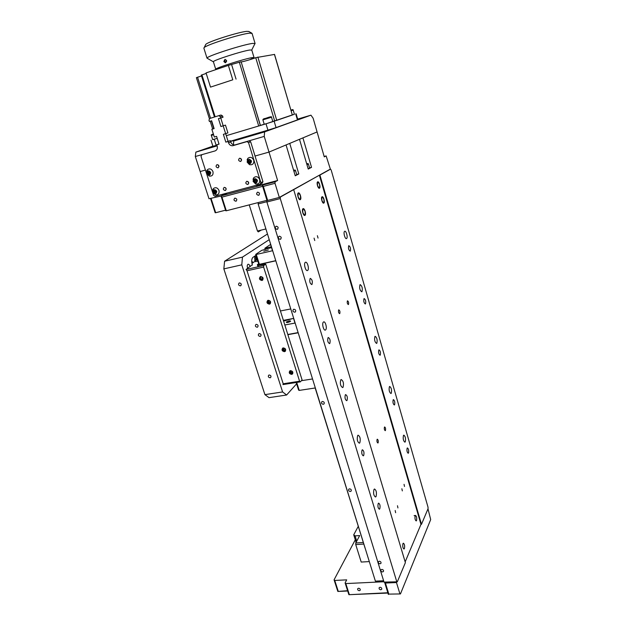 <?xml version="1.0" encoding="UTF-8"?>
<svg xmlns="http://www.w3.org/2000/svg" width="626" height="626" viewBox="0 0 626 626"><rect width="100%" height="100%" fill="white"/><g stroke="black" fill="none" stroke-linecap="round" stroke-linejoin="round"><path stroke-width="0.94" d="M384.45 427.143C384.106 428.88 384.372 430.054 385.24 430.665L385.436 430.485C385.78 428.74 385.514 427.574 384.646 426.963L384.45 427.143M377.095 439.397C376.719 441.197 376.993 442.402 377.901 443.012L378.112 442.817C378.48 441.017 378.214 439.812 377.306 439.202L377.095 439.397M397.479 505.73L397.925 507.929L397.479 505.73M395.178 510.495L395.632 512.717L395.178 510.495M314.072 238.115L314.753 240.556L314.072 238.115M317.374 235.681L318.047 238.091L317.374 235.681M378.808 350.012C378.284 352.524 378.707 354.269 380.052 355.239L380.264 355.067C380.772 352.548 380.358 350.81 379.004 349.848L378.808 350.012M407.127 448.208C406.689 450.704 407.049 452.387 408.215 453.263L408.496 452.974C408.935 450.47 408.567 448.787 407.409 447.926L407.127 448.208M363.996 298.665C363.432 301.184 363.886 302.953 365.341 303.986L365.498 303.868C366.053 301.349 365.6 299.58 364.144 298.555L363.996 298.665M393.175 399.842C392.698 402.346 393.089 404.06 394.341 404.975L394.591 404.74C395.061 402.236 394.67 400.53 393.418 399.615L393.175 399.842M348.721 245.721C348.119 248.24 348.604 250.048 350.169 251.159L350.27 251.089C350.873 248.561 350.388 246.754 348.815 245.658L348.721 245.721M405.28 441.815L404.912 442.175C403.347 441.009 402.862 438.779 403.457 435.485L403.817 435.133C405.374 436.283 405.867 438.513 405.28 441.815M376.844 343.228L376.586 343.431C374.771 342.132 374.207 339.824 374.911 336.506L375.154 336.311C376.969 337.594 377.533 339.902 376.844 343.228M361.977 291.669L361.789 291.802C359.825 290.417 359.222 288.062 359.981 284.744L360.161 284.611C362.118 285.988 362.72 288.336 361.977 291.669M391.273 393.253L390.96 393.535C389.27 392.306 388.746 390.037 389.395 386.735L389.701 386.461C391.383 387.674 391.907 389.935 391.273 393.253M346.64 238.498L346.53 238.576C345.067 239.484 343.118 232.285 344.582 231.362L344.683 231.291C346.147 230.391 348.087 237.536 346.64 238.498M345.333 394.834C344.629 397.729 345.098 399.685 346.726 400.695L347.031 400.444C347.727 397.541 347.258 395.585 345.63 394.591L345.333 394.834M378.214 503.547C377.619 506.411 378.01 508.304 379.387 509.212L379.794 508.797C380.381 505.925 379.99 504.04 378.62 503.14L378.214 503.547M328.04 337.664C327.281 340.575 327.789 342.571 329.566 343.635L329.8 343.471C330.551 340.544 330.043 338.556 328.267 337.5L328.04 337.664M362.047 450.094C361.405 452.981 361.828 454.899 363.323 455.853L363.69 455.525C364.324 452.637 363.894 450.72 362.399 449.773L362.047 450.094M310.144 278.484C309.322 281.41 309.878 283.445 311.811 284.595L311.959 284.494C312.781 281.559 312.217 279.525 310.285 278.39L310.144 278.484M376.077 496.488L375.545 497.013C373.691 495.792 373.166 493.288 373.965 489.501L374.481 488.992C376.328 490.197 376.86 492.693 376.077 496.488M343.048 387.283L342.672 387.588C340.474 386.242 339.84 383.644 340.794 379.818L341.154 379.528C343.353 380.858 343.987 383.441 343.048 387.283M325.676 329.847L325.403 330.051C323.634 331.044 321.686 323.54 323.345 322.124L323.611 321.928C325.379 320.95 327.32 328.384 325.676 329.847M359.84 442.801L359.379 443.208C357.36 441.933 356.781 439.389 357.657 435.579L358.103 435.18C360.122 436.439 360.693 438.982 359.84 442.801M307.702 270.393L307.53 270.502C305.66 271.621 303.43 263.593 305.277 262.388L305.433 262.294C307.303 261.183 309.526 269.149 307.702 270.393M382.564 571.945L383.448 571.491C383.769 570.341 383.214 569.652 381.79 569.402L380.913 569.856C380.585 570.998 381.14 571.694 382.564 571.945M380.06 563.799L380.937 563.345C381.265 562.187 380.71 561.491 379.278 561.24L378.409 561.686C378.073 562.844 378.62 563.549 380.06 563.799M280.237 239.312L280.409 239.265C281.747 237.724 281.371 236.698 279.282 236.205L279.126 236.252C277.78 237.794 278.147 238.811 280.237 239.312M277.169 229.343L277.31 229.304C278.68 227.754 278.32 226.729 276.207 226.213L276.089 226.252C274.697 227.794 275.064 228.826 277.169 229.343M293.86 309.236C295.769 309.635 296.2 310.574 295.167 312.053L294.776 312.194C292.866 311.787 292.436 310.848 293.484 309.369L293.86 309.236M322.453 401.477C324.158 401.79 324.659 402.635 323.939 404.005L323.321 404.279C321.608 403.958 321.115 403.113 321.834 401.743L322.453 401.477M349.527 488.836C351.076 489.109 351.609 489.868 351.123 491.12L350.357 491.496C348.807 491.222 348.275 490.463 348.76 489.211L349.527 488.836M338.658 309.917C338.204 311.732 338.533 312.992 339.636 313.696L339.761 313.61C340.208 311.795 339.879 310.535 338.776 309.831L338.658 309.917M347.407 300.895C346.984 302.648 347.297 303.876 348.353 304.572L348.463 304.494C348.878 302.741 348.565 301.513 347.508 300.816L347.407 300.895M401.884 488.757L402.33 490.901L401.884 488.757M404.052 484.336L404.498 486.465L404.052 484.336M402.948 543.642C402.455 546.381 402.808 548.18 404.005 549.041L404.419 548.572C404.905 545.833 404.545 544.033 403.355 543.188L402.948 543.642M415.163 515.824C414.733 518.398 415.077 520.104 416.196 520.942L416.54 520.55C416.971 517.968 416.626 516.27 415.507 515.441L415.163 515.824M383.707 581.077L375.389 581.139L383.605 580.748M266.911 201.697L258.139 203.951L258.256 202.558M375.389 581.139L258.139 203.951M388.347 594.442L384.646 582.407L384.02 582.102L397.322 581.804L384.646 582.407L385.428 583.056L388.832 594.113L400.452 593.941L388.832 594.113M279.806 197.167L280.393 197.018L280.284 198.567L396.712 581.491M280.284 198.567L266.887 202.002L267.005 200.453L262.294 185.171L275.119 181.759L275.01 183.308L263.335 186.399L262.294 185.171L263.327 184.662L220.994 195.922L223.208 194.983L222.942 194.17M384.02 582.102L266.887 202.002M280.393 197.018L293.68 189.631L405.382 562.625L397.322 581.804M319.377 175.202L319.909 175.061L421.478 524.322L420.969 524.361L405.163 561.898L420.969 524.361L319.377 175.202L293.68 189.631M421.478 524.322L428.059 508.672L428.027 507.216L331.193 170.076L330.512 169.169L329.988 169.31M319.909 175.061L330.512 169.169M305.065 211.345C303.187 207.934 302.46 208.395 302.89 212.73C304.768 216.134 305.496 215.673 305.065 211.345M323.892 199.326C322.179 196.071 321.529 196.478 321.952 200.563C323.673 203.818 324.315 203.403 323.892 199.326M319.557 184.459C317.82 181.141 317.163 181.524 317.578 185.617C319.323 188.927 319.98 188.536 319.557 184.459M300.394 195.648C298.485 192.174 297.749 192.605 298.172 196.947C300.081 200.414 300.816 199.984 300.394 195.648M365.185 548.337L315.168 387.987M270.792 244.829L272.02 248.608M293.664 318.407L294.165 319.847M315.285 387.964L365.138 548.329M270.557 244.5L272.498 250.744M293.539 318.431L294.987 323.079M290.644 321.287C290.331 320.512 288.868 320.786 286.27 322.108C286.575 322.891 288.03 322.617 290.644 321.287M283.609 321.099L292.647 318.595M284.83 324.988L295.159 323.047M287.811 334.48L298.132 332.594M287.874 334.675L298.187 332.797M312.538 378.957L301.388 380.702M296.2 382.509L298.602 390.092L299.22 390.405L296.701 382.431M315.34 387.956L299.22 390.405M268.382 249.954L263.781 251.222L268.382 249.954M255.705 254.383L258.82 264.235L259.391 264.329L256.277 254.461L255.705 254.383L261.723 250.361L271.488 247.481M271.301 246.894L264.845 248.272L265.244 249.547M270.542 244.469L264.845 248.272M256.277 254.461L272.67 250.705M259.391 264.329L275.769 260.666M258.256 265.8L257.935 264.79L257.333 264.688L258.671 263.765M257.333 264.688L257.724 265.917M262.748 280.002L262.255 280.354C263.773 278.406 263.249 277.13 260.666 276.528L260.338 276.637C258.796 278.586 259.32 279.861 261.911 280.471L262.255 280.354M257.935 264.79L275.816 260.799M290.777 308.939L280.425 310.965M293.711 318.391L283.375 320.363M291.646 374.371L292.319 374.105C293.406 372.267 292.788 371.116 290.472 370.647L289.807 370.913C288.711 372.744 289.322 373.902 291.646 374.371M284.454 351.671L285.057 351.436C286.246 349.566 285.644 348.385 283.265 347.892L282.678 348.119C281.473 349.989 282.068 351.17 284.454 351.671M269.407 304.142L269.837 303.993C271.246 302.061 270.698 300.816 268.178 300.261L267.764 300.402C266.34 302.335 266.887 303.579 269.407 304.142M252.294 264.79L246.065 269.47L247.027 270.768L283.21 383.785L299.58 381.218L300.363 381.86L302.084 379.919L265.721 264.133L257.615 265.588M300.363 381.86L282.936 384.583L283.21 383.785M265.721 264.133L263.749 265.541L263.632 267.099L299.58 381.218M256.237 258.241L254.649 258.601M251.949 263.421L255.385 261.065M246.065 269.47L263.749 265.541M263.632 267.099L247.027 270.768M261.997 277.248L262.67 278.171M269.532 300.981L270.119 301.709M380.811 589.762L381.688 589.309C381.985 588.197 381.437 587.517 380.037 587.266L379.168 587.72C378.871 588.831 379.419 589.52 380.811 589.762M359.34 590.709L360.177 590.287C360.49 589.183 359.95 588.495 358.557 588.237L357.728 588.659C357.407 589.762 357.947 590.451 359.34 590.709M387.924 593.057L348.885 594.7L387.83 592.752M347.696 591.007L337.837 591.445L347.602 590.701M400.452 593.941L430.688 519.564L427.988 508.836M337.837 591.445L334.073 579.825L334.746 580.451L338.196 591.124M355.278 539.8L334.073 579.825M334.746 580.451L346.679 579.856L345.114 582.939L345.81 583.581L349.269 594.379M348.885 594.7L345.114 582.939M345.81 583.581L383.91 581.75M385.428 583.056L396.469 582.54L396.767 581.828M396.469 582.54L399.85 593.651M257.568 192.151L257.576 192.151C259.743 192.722 260.064 193.778 258.561 195.32L258.554 195.32C256.386 194.749 256.057 193.692 257.568 192.151M234.906 198.106L234.914 198.106C237.035 198.677 237.364 199.717 235.908 201.228L235.9 201.228C233.772 200.664 233.443 199.624 234.906 198.106M233.381 144.778L233.756 140.975L264.602 131.89L264.242 136.398L269 152.087L255.048 156.03L269 152.087L286.059 144.942L295.253 175.796L298.813 173.95L289.744 143.393L299.502 139.308L308.235 169.067L311.537 167.353L302.914 137.884L317.085 131.945L324.268 156.876L326.146 155.929L324.151 156.469M263.335 186.399L267.654 200.437L279.313 197.44L330.356 169.106L326.146 155.929M210.993 198.239L215.688 212.73L215.164 212.723L210.508 198.364M260.87 182.667L262.928 181.657L262.169 183.238L260.111 184.255L260.87 182.667L248.514 142.579L246.949 141.609L232.731 145.733C230.736 145.85 229.327 144.856 228.506 142.759L228.099 141.46L225.822 142.133L223.372 134.34L225.65 133.659L223.192 125.826L220.915 126.515L218.443 118.658L220.72 117.954L220.305 116.639L218.756 115.677L209.679 118.502L208.967 120.153L209.381 121.46L211.635 120.763L214.115 128.588L211.862 129.277L214.327 137.055L216.58 136.374L219.037 144.136L216.784 144.802L217.191 146.085C217.731 148.487 217.019 150.099 215.054 150.929L195.312 156.523L209.014 198.763L221.025 196.024M225.571 210.187L215.688 212.73M218.85 165.741L218.443 165.913L218.85 165.741M227.473 192.957L223.208 194.983M200.187 171.547L205.43 170.069L200.187 171.547M225.759 210.774L220.994 195.922L221.94 197.135L226.307 210.774L225.759 210.774M262.654 186.337L221.94 197.135M266.966 200.32L226.307 210.774M279.313 197.44L275.01 183.308M267.654 200.437L267.005 200.453M256.574 185.194L256.832 186.032L277.615 180.499L275.119 181.759M255.486 181.696L255.017 180.178M249.43 162.118L248.96 160.6M264.602 131.89L310.942 115.168L313.125 118.197L317.085 131.945L269 152.087L277.615 180.499M298.813 173.95L296.693 174.513M311.537 167.353L309.534 167.893M261.214 230.102L258.295 231.894L257.442 231.01L249.25 204.874M257.442 231.01L265.917 228.967M356.084 542.382L353.721 534.815L355.091 535.887L356.734 541.146M363.69 544.057L355.74 544.597L355.764 542.992L359.676 535.559L355.091 535.887M355.764 542.992L363.197 542.484M362.016 562.015L361.21 562.062L355.74 544.597M361.21 562.062L369.309 561.585M353.721 534.815L358.213 526.458M304.972 215.344C306.544 214.515 304.486 207.597 302.992 208.716C301.388 209.53 303.477 216.518 304.972 215.344M300.284 199.639C301.889 198.872 299.807 191.9 298.281 192.949C296.654 193.692 298.766 200.743 300.284 199.639M319.495 188.199C320.927 187.526 319.002 180.922 317.648 181.869C316.193 182.518 318.141 189.193 319.495 188.199M323.838 203.082C325.246 202.347 323.337 195.797 322.007 196.799C320.575 197.519 322.515 204.131 323.838 203.082M414.96 515.48L414.076 515.675M292.592 372.713L292.146 371.414L290.832 370.975L289.971 371.836L290.417 373.127L291.724 373.573L292.592 372.713M290.652 371.155L291.082 372.415L292.577 372.673M292.389 372.861L291.724 373.573M291.082 372.415L290.417 373.127M289.822 370.897L290.073 373.479L292.749 373.636L292.319 374.105M285.409 349.965L284.932 348.659L283.609 348.252L282.772 349.151L283.249 350.458L284.564 350.865L285.409 349.965M283.656 348.259L283.93 349.785L285.206 350.177M283.93 349.785L283.249 350.458M283.453 348.479L282.772 349.151M282.686 348.111L282.913 350.818L285.511 350.983L285.057 351.436M260.619 279.212L261.934 279.705L262.857 278.805L262.45 277.42L261.136 276.935L260.22 277.834L260.619 279.212L261.363 278.664L262.544 279.102M261.269 276.982L260.22 277.834M260.338 276.637L259.688 277.639C259.853 279.814 260.893 280.581 262.803 279.947L262.779 279.963M268.664 300.636L267.732 301.489L268.1 302.859L269.399 303.375L270.338 302.522L269.97 301.153L268.664 300.636M268.718 300.66L267.732 301.489M268.452 300.895L268.82 302.264L270.08 302.765M268.82 302.264L268.1 302.859M267.764 300.402L267.2 301.278C267.365 303.493 268.413 304.252 270.362 303.563L269.837 303.993M295.511 170.546L296.771 174.771L295.182 175.562M308.415 164.051L309.604 168.136L308.172 168.848M216.987 164.646L217.105 164.622C219.147 165.287 219.444 166.352 217.997 167.823L217.887 167.846C215.845 167.197 215.54 166.125 216.987 164.646M239.57 158.237L239.695 158.206C241.769 158.879 242.066 159.959 240.572 161.453L240.454 161.485C238.373 160.819 238.076 159.74 239.57 158.237M224.233 187.37L224.28 187.362C226.369 187.964 226.682 189.013 225.235 190.5L225.196 190.507C223.106 189.913 222.786 188.864 224.233 187.37M246.761 181.282L246.808 181.266C248.937 181.876 249.25 182.941 247.747 184.459L247.716 184.467C245.58 183.864 245.259 182.8 246.761 181.282M201.721 154.818L201.024 156.406L213.583 195.312L215.078 196.267L260.111 184.255M262.928 181.657L250.658 141.781L248.514 142.579M246.949 141.609L249.109 140.819L250.658 141.781M249.109 140.819L234.946 144.927C232.966 145.036 231.557 144.05 230.744 141.961L230.337 140.67L228.075 141.343L225.657 133.659M228.099 141.46L230.337 140.67M225.822 142.133L228.075 141.343M225.65 133.659L227.903 132.908L225.462 125.114L223.2 125.81L225.462 125.114M220.915 126.515L223.2 125.81L220.743 117.985L223.012 117.289L222.606 115.982L220.305 116.639M218.443 118.658L220.743 117.985M220.72 117.954L223.012 117.289M218.756 115.677L221.056 115.02L222.606 115.982M209.381 121.46L211.651 120.802M211.862 129.277L214.108 128.573M208.575 171.735L209.068 173.261M214.835 191.157L215.328 192.706M216.784 144.802L218.998 144.019M248.749 183.269L247.888 181.462M226.205 189.209L225.477 187.643M241.55 160.35L240.767 158.448M218.967 166.602L218.294 164.959M213.458 188.52L212.676 192.26L215.321 194.819C218.224 195.093 219.452 193.645 219.022 190.476C217.59 187.667 215.735 187.017 213.458 188.52L212.707 189.803M213.13 192.237C215.188 194.561 216.4 194.232 216.768 191.259C214.702 188.935 213.482 189.263 213.13 192.237M215.962 191.173L215.414 190.601M216.04 191.431L214.202 191.055L214.765 190.398M213.607 191.329L214.483 190.304L215.814 190.734L216.283 192.174L215.407 193.191L214.076 192.769L213.607 191.329L214.202 191.055L214.663 192.495L214.076 192.769M215.72 192.831L214.663 192.495M215.86 191.329L215.962 192.542M207.503 169.607L206.619 173.488L209.147 176.039C212.136 176.407 213.411 174.944 212.981 171.649C211.596 168.879 209.773 168.198 207.503 169.607L206.682 170.898M207.057 173.433C209.131 175.765 210.352 175.421 210.704 172.408C208.63 170.076 207.409 170.413 207.057 173.433M208.411 171.461L209.749 171.876L210.219 173.339L209.35 174.372L208.012 173.958L207.542 172.502L208.411 171.461M209.64 174.028L208.615 173.707L208.145 172.26L207.542 172.502M208.145 172.26L208.724 171.563M209.913 173.707L209.812 172.541L208.012 173.958M253.812 177.674L253.107 181.36L255.565 183.927C258.695 184.373 260.072 182.902 259.712 179.513C258.178 176.548 256.214 175.937 253.812 177.674L253.029 179.294M253.655 181.329C255.76 183.7 257.028 183.355 257.466 180.304C255.353 177.925 254.086 178.269 253.655 181.329M255.94 179.592L256.402 180.405L254.719 180.124L255.353 179.412M254.172 180.382L255.103 179.333L256.48 179.764L256.942 181.243L256.018 182.291L254.633 181.861L254.172 180.382L254.719 180.124L255.181 181.603L254.633 181.861M256.316 181.955L255.181 181.603M256.527 181.712L256.738 180.585M247.951 158.261L247.137 162.103L249.461 164.646C252.677 165.201 254.109 163.722 253.757 160.201C252.286 157.282 250.353 156.633 247.951 158.261L247.082 159.896M247.669 162.032C249.79 164.419 251.065 164.059 251.488 160.96C249.367 158.574 248.092 158.926 247.669 162.032M249.117 159.998L250.502 160.42L250.963 161.923L250.04 162.995L248.655 162.564L248.193 161.07L249.117 159.998M250.322 162.666L249.211 162.33L248.749 160.843L248.193 161.07M248.749 160.843L249.398 160.084M250.564 162.384L250.439 161.132L248.655 162.564M201.533 75.973L197.558 77.241L210.539 118.228M260.33 125.482L258.702 125.99L239.335 62.264L241.127 61.794L260.33 125.482M214.475 117.007L201.267 75.128L206.212 73.422M232.786 79.807L210.508 87.116L232.786 79.807L228.357 65.401L239.335 62.264M236.057 79.126L231.683 64.846M210.508 87.116L206.056 72.921L228.357 65.401M230.501 141.202L267.936 130.161L266.019 123.815L226.291 135.678L258.702 125.99M241.127 61.794L260.432 125.443L264.203 124.183M272.811 121.554L274.673 121.014L255.737 57.678C251.644 59.321 241.354 62.264 241.143 61.849M255.737 57.678L274.454 54.431M257.857 57.044L276.755 120.372L274.673 121.014M276.755 120.372L292.342 115.043L274.438 54.376M209.475 118.971L196.384 77.671L197.558 77.241M212.691 139.598L217.214 138.385M214.233 139.277L216.189 145.42L212.934 146.288M216.189 145.42L216.917 145.209M266.019 123.815L294.416 114.229M274.157 121.28L276.05 127.61L267.936 130.161M276.05 127.61L297.436 119.902L295.691 113.932M296.098 113.775L297.843 119.73L297.436 119.902M208.732 147.947L215.821 145.67L208.732 147.947M264.383 131.554L271.387 129.3L264.383 131.554M297.796 119.589L303.14 117.86L297.749 119.409M310.942 115.168L297.655 119.104M230.579 141.453L240.853 138.409L233.756 140.975M264.242 136.398L234.547 145.068M195.312 156.523L195.86 152.126L217.12 145.866M212.895 146.155L195.86 152.126M223.842 61.528L225.266 62.725L226.581 60.589L225.117 59.4L223.842 61.528M249.805 59.697L254.054 57.631L251.801 50.103L250.032 49.994C242.716 50.831 212.597 60.487 213.38 61.739L213.411 61.841M254.054 57.631L252.309 57.6C245.063 58.594 214.992 68.179 215.72 69.251L216.486 69.408M255.103 43.593L252.912 43.39C243.827 44.25 205.915 56.457 207.003 58.148L213.411 61.833M255.056 43.444L252.082 33.468L249.852 33.147C241.448 33.671 206.791 44.634 204.201 47.568L203.896 48.21M205.508 44.931L205.797 44.344C208.184 41.629 239.249 31.793 246.879 31.355L248.851 31.496M217.206 138.354L212.707 139.668L211.345 135.38C210.813 134.934 211.494 134.512 213.396 134.113C211.244 134.746 211.236 134.731 213.38 134.058M271.512 117.219L272.834 121.647L266.801 123.549L264.227 124.277L262.889 119.848C262.897 119.128 263.765 118.643 265.494 118.392L268.491 117.414L265.518 118.384C270.033 116.726 272.036 116.334 271.504 117.219L262.889 119.856M266.152 118.181L269.133 117.25L266.152 118.181M290.902 110.145L290.902 110.145C292.937 109.519 292.945 109.534 290.91 110.168C292.452 109.48 293.218 109.448 293.211 110.098L291.09 110.779M293.211 110.098L294.431 114.276L292.326 114.973M226.315 60.19L225.329 59.877L224.648 60.675L224.953 61.794L225.939 62.107L226.62 61.309L226.315 60.19M225.211 59.4C224.116 60.01 223.928 60.918 224.671 62.131L225.767 62.623M256.527 259.133L254.633 260.424L257.482 260.001M255.212 260.51L255.58 261.668L257.842 261.159M257.356 259.602L256.644 259.516M257.208 327.234L257.568 327.108C258.554 325.676 258.123 324.761 256.277 324.346L255.924 324.471C254.923 325.896 255.353 326.819 257.208 327.234M260.173 336.444L260.557 336.303C261.519 334.887 261.081 333.971 259.25 333.572L258.874 333.705C257.904 335.129 258.342 336.037 260.173 336.444M240.376 285.863L240.611 285.785C241.753 284.329 241.354 283.367 239.422 282.913L239.187 282.983C238.044 284.439 238.436 285.401 240.376 285.863M270.111 377.791L270.581 377.603C271.41 376.226 270.948 375.357 269.203 374.99L268.734 375.17C267.897 376.547 268.358 377.415 270.111 377.791M247.63 268.39L247.56 268.178C247.043 266.199 247.192 264.9 247.998 264.289C248.796 264.102 249.492 264.814 250.087 266.441L250.15 266.653M286.356 384.043L285.033 384.254M256.065 257.693L254.696 256.19M251.715 261.339L253.327 262.474M255.197 261.199L254.985 260.479M254.923 260.22L254.657 256.214M296.614 383.808L286.614 395.006L269.031 397.651L264.923 394.638L282.6 391.946L286.614 395.006M282.6 391.946L241.792 264.845L223.842 268.89L224.593 261.23L242.465 257.13L241.792 264.845M264.923 394.638L223.842 268.89M242.465 257.13L269.243 239.656M224.593 261.23L267.482 234.007M252.395 265.103L252.333 264.892C251.355 261.23 251.558 258.718 252.943 257.364L255.995 255.314M269.939 248.201L269.618 247.168M368.119 557.782L366.946 553.987M367.423 555.536L368.049 557.531M270.784 244.633L269.36 240.04M269.759 241.331L270.51 243.741M293.594 170.241C295.049 169.936 295.089 170.061 293.711 170.616C294.721 169.889 295.315 169.849 295.503 170.515L293.907 171.289M306.67 163.738C307.937 163.48 307.976 163.589 306.771 164.075C307.648 163.409 308.188 163.394 308.407 164.028L306.959 164.724M233.146 145.647L235.353 144.833M228.506 142.759L230.744 141.961M211.377 120.881L213.842 128.659M201.916 74.862L215.133 116.804M213.591 134.731L211.345 135.38M256.558 257.075L255.846 256.989M280.902 238.929L280.409 239.265M277.811 228.983L277.31 229.304M295.574 311.685L295.167 312.053M259.062 195.054L258.561 195.32M236.37 200.993L235.908 201.228M366.899 553.83L368.245 558.165M269.282 239.797L270.886 244.938M232.731 145.733L234.946 144.927M247.716 184.467L248.209 184.232M225.196 190.507L225.657 190.296M240.454 161.485L240.955 161.273M217.887 167.846L218.349 167.658M292.342 115.043L274.532 54.384M212.66 129.026L210.187 121.225M210.993 140.193L212.942 146.296M225.266 62.725L225.681 62.663M213.38 61.739L215.72 69.251M203.841 48.045L207.003 58.148M205.797 44.344L204.201 47.568M248.679 31.394L251.832 33.178M251.754 49.978L254.774 43.984M256.652 259.547L255.854 257.02L256.3 256.277M241.002 285.503L240.611 285.785"/></g></svg>
